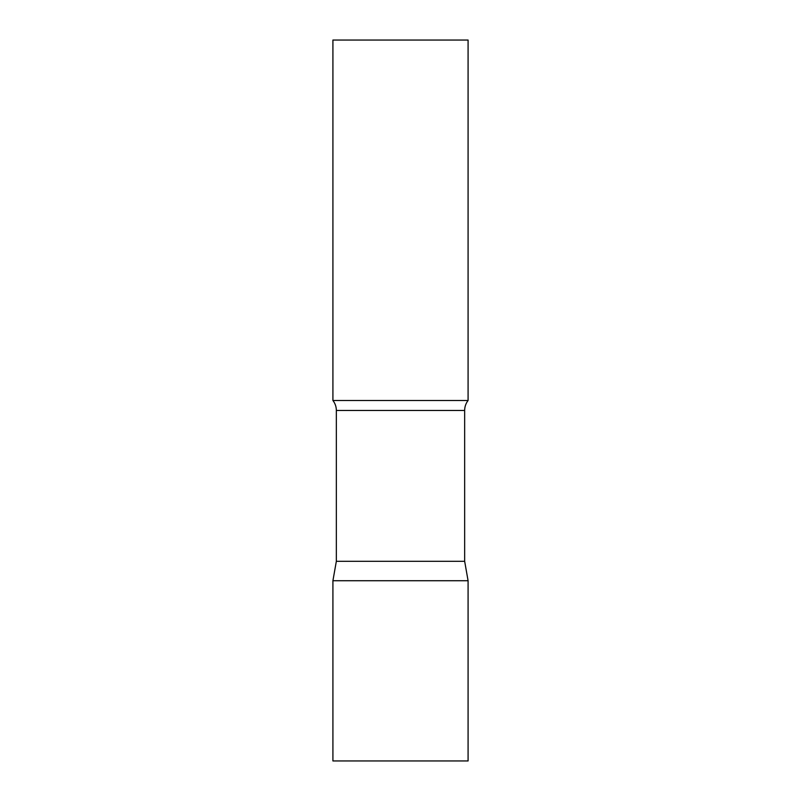 <?xml version="1.0" encoding="UTF-8"?>
<svg xmlns="http://www.w3.org/2000/svg" width="801" height="801" viewBox="0 0 801 801"><rect width="100%" height="100%" fill="white"/><g stroke="black" fill="none" stroke-linecap="round" stroke-linejoin="round"><path stroke-width="0.6" stroke-dasharray="4 3" d="M400.5 580.725L468.084 580.725L400.5 580.725M332.916 760.95L468.084 760.95M468.084 400.5L332.916 400.5M468.084 40.05L332.916 40.05M464.66 561.301L336.34 561.301M464.66 410.472L336.34 410.472"/><path stroke-width="1.2" d="M468.084 580.725L332.916 580.725L468.084 580.725L468.084 760.95L332.916 760.95L332.916 580.725L336.34 561.301L464.66 561.301L468.084 580.725M464.66 561.301L464.66 410.472A16.22 16.22 0 0 1 468.084 400.5L468.084 40.05L332.916 40.05L332.916 400.5A16.22 16.22 0 0 1 336.34 410.472L464.66 410.472M336.34 561.301L336.34 410.472M332.916 400.5L468.084 400.5"/></g></svg>
